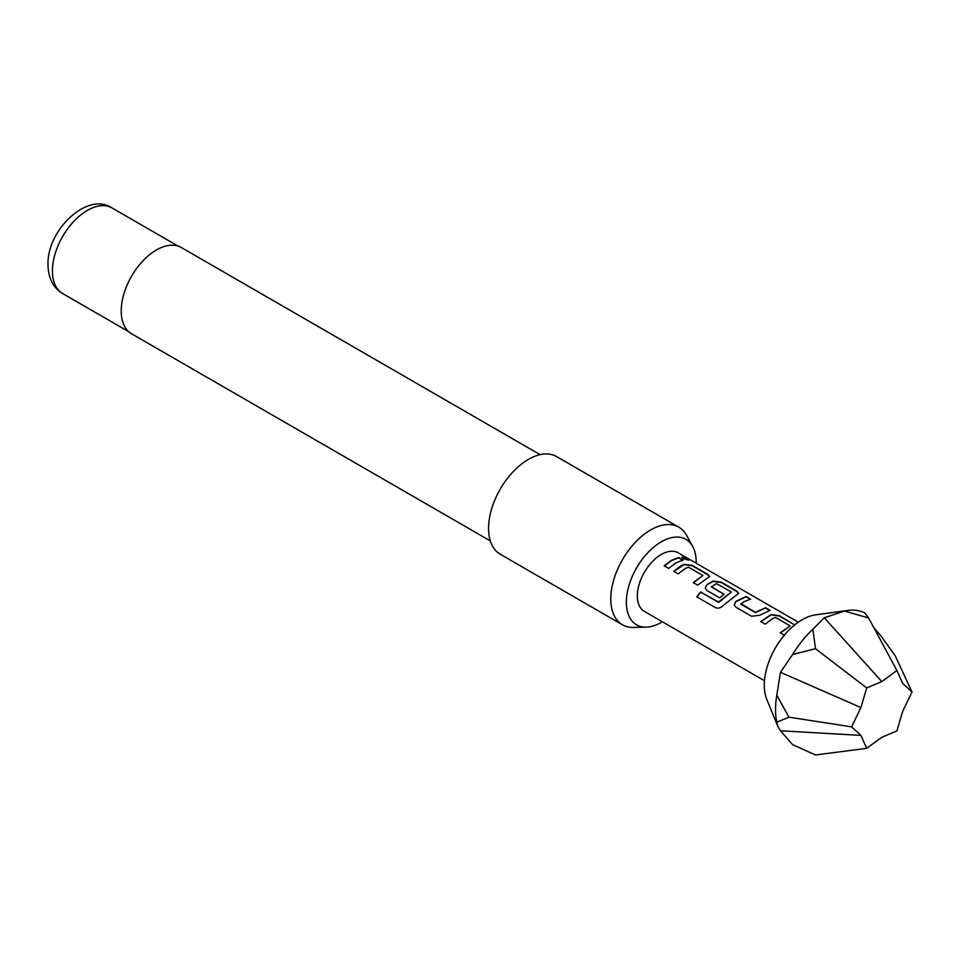 <?xml version="1.0" encoding="UTF-8"?>
<svg xmlns="http://www.w3.org/2000/svg" width="960" height="960" viewBox="0 0 960 960"><rect width="100%" height="100%" fill="white"/><g stroke="black" fill="none" stroke-linecap="round" stroke-linejoin="round"><path stroke-width="1.44" d="M687.876 558.852C689.94 560.544 688.344 560.412 683.1 558.444L681.924 557.1L689.196 559.908M681.924 557.292L688.944 560.028M760.836 621.816L771.036 614.88L779.232 615.984L794.856 624.996L779.316 615.648L771.072 614.556L760.752 621.576L765.216 624.144L772.452 618.684L775.536 617.436L789.972 625.764M780.324 633.072L789.972 626.064L780.252 632.82L784.704 635.4M734.244 605.016L735.84 601.704L746.052 596.832L750.516 599.4M740.868 603.576L755.304 612.288L765.624 607.74L770.088 610.32L759.768 615.252L751.536 616.248L735.912 607.224L734.208 604.896L735.804 601.428L746.124 596.484L750.588 599.064L743.436 601.932L740.904 604.248L755.328 612.576L765.54 608.076L770.004 610.656M705.228 588.276L706.824 584.952L713.004 581.376L721.2 582.48L736.824 591.504L738.612 593.46M696.924 597L700.704 592.176L718.932 602.244L731.448 591.984L716.424 583.608L711.36 586.92L724.056 594.252L719.688 597.864L706.896 590.472L705.192 588.144L706.8 584.676L713.04 581.052L721.284 582.144L736.908 591.168L738.672 593.292L723.24 605.496C720.78 607.992 718.2 608.712 715.512 607.668L696.768 596.844L700.584 591.96L718.26 602.16L731.448 591.984M711.36 586.548L724.08 594.54M673.788 571.56L683.988 564.624L692.184 565.728L707.808 574.752L709.596 576.708M693.288 582.816L702.924 575.52L688.488 567.18L685.404 568.428L678.168 573.9L673.716 571.32L680.94 565.848L684.024 564.3L692.268 565.392L707.892 574.416L709.656 576.54L697.668 585.144L693.204 582.576L702.924 575.52M664.272 566.064L671.424 560.664L678.528 557.832L682.968 560.4M896.904 670.512L868.632 618.012L864.708 612.852A75.156 43.392 120 0 0 847.62 610.476L815.58 614.844A53.46 30.864 120 0 0 802.092 619.764A53.46 30.864 120 0 0 766.776 699.372L777.78 726.288L780.456 730.764L792.612 744.648L815.496 754.968L866.7 748.344L881.808 737.268L896.904 730.908L902.688 711.3L912 692.004L902.688 683.46L896.904 670.512L881.808 681.588L824.292 617.784L812.88 629.268A75.156 43.392 120 0 0 792.612 654.492L780.456 672.312L776.82 695.172A75.156 43.392 120 0 0 776.82 722.196L777.78 726.288M696.156 563.196A49.356 28.5 120 0 0 696.168 561.96A49.356 28.5 120 0 0 692.7 546.456A49.356 28.5 120 0 0 653.496 547.308A49.356 28.5 120 0 0 626.364 602.256A49.356 28.5 120 0 0 646.104 627.156A49.356 28.5 120 0 0 662.328 621.768M646.104 627.156L633.324 627.42A56.364 32.544 -60 0 1 622.452 624.78A56.364 32.544 -60 0 1 610.788 598.98A56.364 32.544 -60 0 1 635.388 542.256A56.364 32.544 -60 0 1 678.816 527.16A56.364 32.544 -60 0 1 686.532 535.248L692.7 546.456M540.096 454.656L181.32 247.524A49.788 28.74 120 0 0 142.956 260.856A49.788 28.74 120 0 0 121.224 310.968A49.788 28.74 120 0 0 131.532 333.756L490.308 540.9M678.816 527.16L556.596 456.588A56.364 32.544 120 0 0 513.156 471.696A56.364 32.544 120 0 0 488.556 528.42A56.364 32.544 120 0 0 500.232 554.22L622.452 624.78M764.484 680.748L644.352 611.4A33.816 19.524 -60 0 1 639.168 584.292A33.816 19.524 -60 0 1 661.272 554.496A33.816 19.524 -60 0 1 678.18 552.816L798.3 622.176M675.888 562.932L668.652 568.392L664.188 565.812L671.424 560.364L678.612 557.484L683.052 560.064L675.888 562.932M868.632 618.012L844.44 611.052L824.292 617.784M881.808 681.588L866.7 687.948L860.928 707.568L851.604 726.864L860.928 735.408L866.7 748.344M812.88 629.268L815.496 648.696L866.7 687.948M912 692.004L895.212 655.812L880.5 635.316L873.924 627.84M860.928 735.408L780.456 730.764M851.604 726.864L788.928 717.168L776.82 722.196M860.928 707.568L780.456 672.312M776.82 695.172L788.928 717.168M815.496 648.696L792.612 654.492M847.62 610.476A75.156 43.392 120 0 0 844.44 611.052M62.64 293.544C53.136 287.76 48.264 278.172 48 264.792C46.848 229.86 87.72 191.22 112.044 207.96A49.416 28.524 120 0 0 73.968 221.196A49.416 28.524 120 0 0 52.404 270.924A49.416 28.524 120 0 0 62.64 293.544L128.664 331.668M112.044 207.96L178.08 246.084"/></g></svg>
